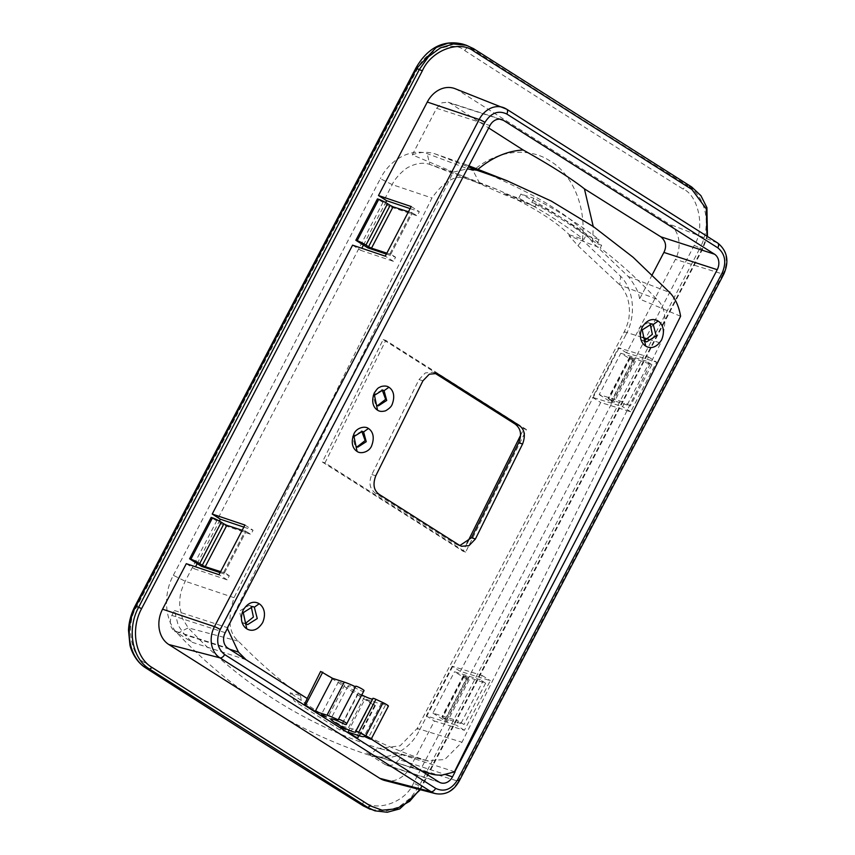 <?xml version="1.0" encoding="UTF-8"?>
<svg xmlns="http://www.w3.org/2000/svg" width="855" height="855" viewBox="0 0 855 855"><rect width="100%" height="100%" fill="white"/><g stroke="black" fill="none" stroke-linecap="round" stroke-linejoin="round"><path stroke-width="0.64" stroke-dasharray="4.28 3.21" d="M343.603 683.925L338.527 681.659L343.603 683.925M363.14 696.312L358.063 694.046L363.14 696.312M649.426 323.254L647.983 322.656L638.386 328.373L641.154 339.927L644.414 340.664M250.483 605.971L249.04 605.372L239.453 611.09L242.211 622.632L245.471 623.38M382.206 389.944L373.026 395.181L375.612 404.875L377.568 405.644M361.729 431.187L352.549 436.435L355.135 446.118L357.101 446.887M536.534 203.95L535.187 206.675L496.563 189.244L467.225 179.037C456.292 174.11 444.536 180.426 431.946 197.986L234.046 597.677C227.419 618.828 228.873 633.32 238.406 641.175C257.9 661.342 278.602 679.458 300.511 695.532L290.037 692.807L294.419 701.186L301.708 703.131L347.109 731.923L353.468 729.112C377.023 741.873 401.497 752.411 426.88 760.704L444.718 759.55L461.999 742.247L660.669 343.037C667.392 321.769 666.034 307.127 656.597 299.132C638.931 280.248 620.174 263.19 600.317 247.971L601.664 245.257C580.973 229.418 559.266 215.652 536.534 203.95L531.789 202.421C554.564 214.135 576.27 227.9 596.908 243.718L601.664 245.257M535.187 206.675L503.926 194.47L458.601 174.42L429.691 164.374C423.278 162.322 416.406 163.166 409.085 166.907C405.142 168.275 394.786 178.086 392.231 184.627L185.204 581.25C180.074 592.055 179.774 596.213 179.7 606.355L182.297 618.336L188.228 627.869C214.349 655.753 243.269 679.746 275 699.86C306.731 719.995 340.921 736.016 377.557 747.943L379.139 748.403L400.044 745.838L417.229 728.396L624.268 331.772C627.303 325.253 628.927 319.984 629.12 315.987C629.44 311.348 629.686 312.695 629.109 305.481C628.414 300.789 627.42 297.145 626.127 294.548C624.278 290.582 622.162 287.376 619.779 284.918L577.948 245.674L569.056 235.766L600.317 247.971M353.468 729.112L342.994 726.387L316.029 710.558L290.037 692.807M371.198 739.073L359.389 731.602L356.268 737.844M359.271 731.57L372.727 704.467L320.625 671.432M227.216 627.591L453.31 172.122L467.29 168.884M680.601 316.265L639.572 299.004C638.984 292.709 635.212 285.207 628.265 276.496L592.579 242.393C583.965 229.995 570.509 218.175 552.212 206.953C535.711 196.105 510.884 183.633 477.71 169.547L464.126 163.957L434.671 153.729C427.404 151.57 419.944 151.955 412.292 154.862L453.31 172.122M372.727 704.467L374.853 705.161L365.085 698.963L376.841 702.767A23.502 2.811 -152.4 0 0 381.394 703.312A23.502 2.811 -152.4 0 0 381.426 703.227L385.434 705.108A4.703 0.566 -152.4 0 0 388.427 706.07M361.761 694.944A14.097 1.689 27.6 0 1 348.06 685.913A14.097 1.689 27.6 0 1 359.677 690.092A4.703 0.566 -152.4 0 0 363.546 691.481L364.038 690.605M372.908 698.353A4.703 0.566 -152.4 0 0 372.94 698.514A14.097 1.689 27.6 0 1 373.058 698.963A14.097 1.689 27.6 0 1 372.502 699.134M434.981 373.24L432.865 372.192L425.298 372.94L419.014 379.545L371.861 474.536C368.484 482.562 369.67 488.793 375.42 493.228L455.523 544.026L459.862 545.543M592.579 242.393L593.242 226.511M652.237 274.744L639.572 299.004M412.292 154.862L436.606 108.286L441.95 102.803L448.138 102.205L449.869 103.028A3748.235 448.373 -152.4 0 0 488.675 127.961M381.426 703.227L364.145 736.315M347.814 732.051L365.085 698.963M358.929 735.653L374.853 705.161M526.456 429.605L385.787 340.397L324.986 462.876L465.654 552.084L526.456 429.605L523.837 428.761L383.168 339.553L322.367 462.031L324.986 462.876M385.787 340.397L383.168 339.553M465.654 552.084L463.036 551.24L466.99 543.288M520.503 435.473L523.837 428.761M322.367 462.031L463.036 551.24M300.511 695.532L301.708 703.131M438.968 782.004L385.349 764.659L387.176 765.535L393.834 764.915L399.157 759.571L445.712 774.63M225.218 632.689L171.876 615.429C169.055 622.034 169.878 627.175 174.345 630.851L227.954 648.197M384.889 780.54A26.783 21.738 107.9 0 0 410.667 766.529L434.426 721.032L464.404 730.309L490.321 680.666L460.332 671.389L452.199 666.227L482.177 675.503L480.018 679.639L454.529 671.752L467.771 679.746A7.054 0.844 -152.4 0 0 469.139 679.907A7.054 0.844 -152.4 0 0 466.809 677.919L445.209 719.279A7.054 0.844 27.6 0 1 447.539 721.278A7.054 0.844 27.6 0 1 446.182 721.107L444.867 720.69L466.467 679.319M452.199 666.227L426.282 715.87L456.271 725.147L458.43 721.011L432.94 713.123L454.529 671.752M620.794 353.243L646.284 361.131L648.443 356.984L618.464 347.718L592.547 397.351L622.536 406.627L624.695 402.491L599.205 394.604L620.794 353.243L634.036 361.227A7.054 0.844 -152.4 0 0 635.404 361.398A7.054 0.844 -152.4 0 0 633.074 359.399L611.475 400.771A7.054 0.844 27.6 0 1 613.805 402.758A7.054 0.844 27.6 0 1 612.447 402.598L611.133 402.171L632.732 360.81M347.109 731.923L339.905 730.02L342.994 726.387M339.905 730.02L294.419 701.186M243.857 527.108L253.069 530.207L250.91 534.354L223.102 524.991L201.513 566.363M220.098 572.615L229.322 575.714L227.163 579.85L194.448 568.842L195.528 566.78M197.184 563.605L219.382 521.08M386.364 254.095L395.587 257.195L393.428 261.331L360.714 250.333L361.793 248.271M410.122 208.599L419.335 211.698L417.176 215.834L389.367 206.472L367.778 247.843M363.45 245.096L385.648 202.56M454.796 771.808L401.743 754.623L399.157 759.571M385.349 764.659A3748.235 448.373 27.6 0 1 366.603 752.945L421.088 770.718L376.489 756.29C384.152 757.915 388.33 758.428 389.036 757.829L401.743 754.623M366.603 752.945L420.639 770.43M246.048 659.697L192.001 642.223A3748.235 448.373 27.6 0 1 174.345 630.851M171.876 615.429L174.452 610.491L177.84 623.894C177.712 624.855 180.031 628.468 184.83 634.741L192.001 642.223M174.452 610.491L227.505 627.666M460.332 671.389L600.691 402.513L630.669 411.789L656.587 362.157L626.597 352.88L675.397 259.386A26.783 21.738 107.9 0 0 669.144 224.053L458.141 90.235A26.783 21.738 107.9 0 0 455.074 88.685M419.73 789.56L702.372 248.41L706.978 236.215M426.282 715.87L434.426 721.032M186.305 563.68L194.448 568.842M352.57 245.161L360.714 250.333M626.597 352.88L618.464 347.718M592.547 397.351L600.691 402.513M642.148 337.308L624.268 331.772L626.042 334.465L419.014 731.089L417.229 728.396L461.999 742.247M482.177 675.503L490.321 680.666M445.209 719.279L442.612 717.634L464.201 676.262L463.421 675.6L485.619 683.198L480.018 679.639M464.201 676.262L466.809 677.919M432.94 713.123L444.867 720.69M442.612 717.634L464.03 724.559L458.43 721.011M464.404 730.309L456.271 725.147M611.475 400.771L608.878 399.114L630.466 357.753L629.686 357.08L651.884 364.679L646.284 361.131M630.466 357.753L633.074 359.399M599.205 394.604L611.133 402.171M608.878 399.114L630.295 406.04L624.695 402.491M630.669 411.789L622.536 406.627M648.443 356.984L656.587 362.157M234.046 597.677L185.204 581.25L173.351 575.297C163.038 594.054 164.502 620.335 177.402 633.341C230.925 690.22 295.071 730.907 369.862 755.393C386.759 761.581 409.31 750.797 419.014 731.089M173.351 575.297L380.379 178.674L392.231 184.627L431.946 197.986M224.491 572.829L246.09 531.457L224.491 572.829L223.721 572.166L229.322 575.714M220.601 571.664L224.042 572.775M223.102 524.991L211.174 517.425M245.631 531.404L242.189 530.292M246.09 531.457L250.91 534.354M244.925 525.045L253.069 530.207M227.163 579.85L219.019 574.688M390.756 254.309L412.356 212.948L390.756 254.309L389.976 253.646L395.587 257.195M386.866 253.144L390.308 254.256M389.367 206.472L377.44 198.905M411.896 212.884L408.455 211.773M412.356 212.948L417.176 215.834M411.191 206.536L419.335 211.698M393.428 261.331L385.284 256.169M479.655 183.333L473.114 170.722L427.211 153.622C411.319 148.118 390.072 159.105 380.379 178.674M531.789 202.421L533.948 198.275C556.723 209.999 578.429 223.764 599.077 239.571L586.017 235.349L583.847 239.496C563.21 223.679 541.504 209.903 518.729 198.189L504.236 193.508L503.926 194.47M518.729 198.189L520.887 194.042L533.948 198.275M504.236 193.508C533.648 207.38 555.355 221.146 569.366 234.804L569.056 235.766M577.948 245.674L582.394 240.031C586.658 205.884 571.503 173.501 550.299 161.168C529.929 147.135 497.45 149.304 473.114 170.722M599.077 239.571L596.908 243.718M569.366 234.804L583.847 239.496M626.042 334.465C636.27 315.912 634.068 289.685 620.602 276.272L582.394 240.031M420.339 789.71L702.692 249.019L707.448 236.514M145.211 662.817C131.435 657.41 125.033 624.962 136.415 607.339L417.122 69.586C425.224 49.857 453.716 40.003 464.778 50.605A3759.98 449.783 -152.4 0 0 683.22 189.137C697.83 194.812 705.77 227.761 694.249 245.332L413.553 783.095C405.58 802.856 375.548 812.218 363.653 801.349A3759.98 449.783 27.6 0 1 145.211 662.817C144.078 665.372 144.281 667.06 145.799 667.883M586.017 235.349C565.369 219.532 543.662 205.766 520.887 194.042M702.372 248.41L702.692 249.019L699.946 248.132C712.322 224.865 705.525 196.361 687.858 185.759L691.727 187.01M371.294 809.664L386.781 810.861L399.21 806.671L410.849 797.704L419.239 785.884L421.985 786.782L421.665 786.162M473.552 48.65L461.903 43.851M464.778 50.605C466.253 48.147 467.888 47.078 469.684 47.399C539.965 92.725 612.693 138.852 687.858 185.759C686.223 185.567 684.684 186.689 683.22 189.137M238.406 641.175L188.228 627.869L177.402 633.341M628.265 276.496L669.711 292.506M434.671 153.729L468.337 166.885M379.342 494.489L375.42 493.228M455.523 544.026L459.445 545.287M375.783 475.797L371.861 474.536M422.926 380.817L419.014 379.545M436.606 108.286L489.947 125.546M359.57 735.856L376.841 702.767M346.275 724.58L363.546 691.481M372.94 698.514L355.669 731.602M342.395 723.18L359.677 690.092M385.434 705.108L368.152 738.196M499.769 119.166L449.869 103.028M723.779 274.188A4.703 0.566 27.6 0 1 722.956 274.102A23.662 19.205 107.9 0 0 717.441 242.884L506.438 109.077L458.141 90.235M459.05 781.331A4.703 0.566 27.6 0 1 458.237 781.246L722.956 274.102L675.397 259.386M435.452 793.622A23.662 19.205 107.9 0 0 458.237 781.246L410.667 766.529M648.518 339.285L660.669 343.037M426.88 760.704L377.557 747.943L369.862 755.393M467.225 179.037L429.691 164.374L427.211 153.622M656.597 299.132L619.779 284.918L620.602 276.272M717.441 242.884L669.144 224.053M229.568 649.212L184.83 634.741M223.721 572.166L245.31 530.795M389.976 253.646L411.576 212.275M651.884 364.679L630.295 406.04M485.619 683.198L464.03 724.559M446.182 721.107L467.771 679.746M463.88 675.653L442.281 717.024M461.091 723.106L482.69 681.734M612.447 402.598L634.036 361.227M627.356 404.586L648.956 363.225M630.146 357.134L608.546 398.505M694.249 245.332L699.946 248.132L419.239 785.884L413.553 783.095M135.945 606.227C134.62 605.864 134.769 606.227 136.415 607.339M363.653 801.349C362.488 803.903 362.595 805.538 363.963 806.244M417.122 69.586C415.477 68.475 415.327 68.111 416.652 68.475M344.768 684.919L327.497 718.008M364.305 697.306L347.034 730.405M646.583 341.893L642.565 340.589M247.651 624.599L243.632 623.306M378.252 405.911L376.852 405.462M357.775 447.165L356.375 446.705M468.893 165.817L464.126 163.957M436.777 373.507L432.854 372.235M461.582 546.292L457.66 545.03M381.394 703.312L364.155 736.326M348.06 685.913L330.789 719.012M373.058 698.963L355.787 732.062M338.527 681.659L321.245 714.748M358.063 694.046L340.782 727.135M651.831 323.831L648.005 322.591M252.898 606.548L249.072 605.308M382.826 390.104L381.608 389.709M362.349 431.348L361.131 430.952M448.138 102.205L501.703 119.529M387.187 765.514L440.742 782.849M428.28 761.11L379.139 748.403M496.563 189.244L458.611 174.409M469.139 679.907L447.539 721.278M635.404 361.398L613.805 402.758M371.284 809.653L370.215 809.29M463.421 675.6L441.832 716.96M629.686 357.08L608.097 398.451"/><path stroke-width="1.28" d="M326.332 717.014L321.245 714.748L326.332 717.014M345.869 729.401L340.782 727.135L345.869 729.401M644.414 340.664L652.344 334.337L650.142 323.821M645.162 341.22L646.583 341.893L656.202 335.844L653.252 324.505L651.831 323.831L642.191 329.934L645.696 346.051C645.365 345.88 653.851 352.313 661.663 339.756C666.943 326.599 658.521 321.17 658.094 321.063C658.425 321.234 649.928 314.8 642.126 327.358C636.847 340.525 645.258 345.944 645.696 346.051M245.471 623.38L253.411 617.054L251.21 606.537M246.229 623.936L247.651 624.599L257.259 618.56L254.32 607.21L252.898 606.548L243.258 612.65L246.764 628.767C246.432 628.596 254.918 635.03 262.72 622.472C268.01 609.316 259.589 603.886 259.161 603.78C259.493 603.951 250.996 597.517 243.194 610.075C237.914 623.231 246.326 628.66 246.764 628.767M377.568 405.644L385.637 399.317L382.206 389.944M377.012 405.334L378.252 405.911L386.706 400.461L384.066 390.692L382.826 390.104L374.458 395.277L377.536 410.165C379.374 411.522 382.035 411.747 385.53 410.827C389.185 408.701 391.408 406.563 392.167 404.383C397.254 390.692 387.935 386.823 388.907 387.262C387.069 385.894 384.408 385.68 380.913 386.599C378.53 388.052 378.434 386.759 374.266 393.033C369.189 406.734 378.487 410.592 377.536 410.165M357.101 446.887L365.16 440.56L361.729 431.187M356.535 446.577L357.775 447.165L366.239 441.704L363.589 431.935L362.349 431.348L353.991 436.52L357.059 451.408C360.639 454.336 369.467 452.006 371.701 445.637C376.777 431.935 367.458 428.066 368.43 428.505C364.85 425.576 356.022 427.906 353.799 434.276C348.722 447.977 358.021 451.835 357.059 451.408M593.242 226.511L584.425 188.848A3748.235 448.373 -152.4 0 0 660.872 236.835L714.491 254.181A11.746 9.533 -72.1 0 1 717.227 269.688L454.796 771.808L442.249 775.058C437.888 775.293 433.848 774.822 430.14 773.647L420.639 770.43L371.198 739.073M355.701 686.255L338.43 719.344A4.703 0.566 27.6 0 1 342.855 721.022A4.703 0.566 27.6 0 1 346.756 723.693L364.038 690.605A4.703 0.566 -152.4 0 0 360.137 687.933A4.703 0.566 -152.4 0 0 355.701 686.255L355.434 686.747A23.502 2.811 -152.4 0 0 344.276 682.119L332.52 678.314L320.625 671.432L307.255 698.353M322.752 672.115L305.481 705.204L304.177 704.787L307.287 698.556L246.037 659.707L238.47 652.098L227.74 629.248M467.29 168.884L476.93 170.241L506.801 180.64L551.261 201.064L593.488 226.682L633.085 257.248L669.711 292.506C675.279 298.331 678.913 306.25 680.601 316.265L454.614 771.499M375.783 475.797C372.588 484.336 373.774 490.567 379.342 494.489L459.445 545.287L461.582 546.292L469.042 545.629L475.423 538.992L522.576 444.002C525.761 435.473 524.575 429.242 519.006 425.309L438.904 374.511L436.777 373.507L429.306 374.18L422.926 380.817L375.783 475.797M372.502 699.134A14.097 1.689 27.6 0 1 361.761 694.944M375.901 699.326L358.63 732.414L365.812 735.781A4.703 0.566 27.6 0 1 371.156 739.169L388.427 706.07A4.703 0.566 -152.4 0 0 383.093 702.692L375.901 699.326A4.703 0.566 -152.4 0 0 372.908 698.353L355.637 731.452A4.703 0.566 -152.4 0 0 355.669 731.602A14.097 1.689 27.6 0 1 355.787 732.062A14.097 1.689 27.6 0 1 342.502 727.028A14.097 1.689 27.6 0 1 330.789 719.012A14.097 1.689 27.6 0 1 342.395 723.18A4.703 0.566 -152.4 0 0 346.275 724.58L364.038 690.605M388.907 387.262L384.066 390.692M368.43 428.505L363.589 431.935M459.862 545.543L471.5 537.72L518.654 442.73C522.031 434.703 520.834 428.473 515.084 424.037L434.981 373.24L438.904 374.511M660.872 236.835C665.863 241.153 666.879 246.347 663.886 252.428L652.237 274.744M488.675 127.961A3748.235 448.373 -152.4 0 0 523.164 149.999C507.304 150.886 492.149 157.406 477.71 169.547M584.425 188.848A114.859 13.744 -152.4 0 0 523.164 149.999M714.491 254.181L503.477 120.373A11.746 9.533 -72.1 0 0 501.703 119.529A11.746 9.533 -72.1 0 0 489.947 125.546L227.505 627.666M371.156 739.169A4.703 0.566 27.6 0 1 368.152 738.196L364.145 736.315A23.502 2.811 27.6 0 1 364.112 736.412A23.502 2.811 27.6 0 1 359.57 735.856L347.814 732.051L357.582 738.25L358.929 735.653M305.481 705.204L315.249 711.403L332.52 678.314M315.249 711.403L327.005 715.208A23.502 2.811 27.6 0 1 338.153 719.835L355.434 686.747M358.63 732.414A4.703 0.566 -152.4 0 0 355.637 731.452M717.805 247.832L506.791 114.025C498.315 110.038 491.037 112.828 484.945 122.383L220.216 629.526C215.781 640.117 217.256 648.464 224.641 654.545L435.655 788.353C444.13 792.339 451.408 789.55 457.5 779.995L722.229 272.852C726.664 262.261 725.19 253.914 717.805 247.832A4.703 2.683 -57.6 0 0 717.879 247.694A4.703 2.683 -57.6 0 0 717.708 243.023A4.703 2.683 -57.6 0 0 717.441 242.884M356.268 737.822L357.582 738.25M466.99 543.288L520.503 435.473M455.074 771.905L452.498 776.832A11.746 9.533 -72.1 0 1 440.742 782.849A11.746 9.533 -72.1 0 1 438.968 782.004L420.639 770.43M246.037 659.707L227.954 648.197A11.746 9.533 -72.1 0 1 225.218 632.689L227.793 627.762M506.791 114.025A4.703 2.683 -57.6 0 0 506.865 113.875A4.703 2.683 -57.6 0 0 506.705 109.205L455.074 88.685A26.783 21.738 107.9 0 0 427.286 102.044L378.487 195.528L411.191 206.536L385.284 256.169L352.57 245.161L212.222 514.047L244.925 525.045L219.019 574.688L186.305 563.68L162.557 609.188A26.783 21.738 107.9 0 0 168.809 644.52L379.812 778.339A26.783 21.738 107.9 0 0 384.889 780.54L435.452 793.622C445.444 795.342 453.31 791.249 459.05 781.331L723.779 274.188C729.39 261.267 727.37 250.878 717.708 243.023L506.705 109.205A4.703 2.683 -57.6 0 0 506.438 109.077A23.662 19.205 107.9 0 0 503.723 107.698A23.662 19.205 107.9 0 0 479.174 119.497L214.445 626.64A23.662 19.205 107.9 0 0 219.97 657.858L430.973 791.677A4.703 2.683 -57.6 0 0 435.655 788.353M219.382 521.08L220.355 519.209L243.857 527.108M195.528 566.78L197.184 563.605M223.892 523.869L226.821 525.323L205.232 566.683L202.293 565.23L223.892 523.869L221.285 522.213A7.054 0.844 -152.4 0 0 212.478 517.852L211.174 517.425L189.586 558.796L201.513 566.363L220.098 572.615M390.158 205.35L393.086 206.803L371.498 248.174L368.558 246.71L390.158 205.35L387.55 203.693A7.054 0.844 -152.4 0 0 378.744 199.333L377.44 198.905L355.851 240.276L367.778 247.843L386.364 254.095M385.648 202.56L386.62 200.69L410.122 208.599M361.793 248.271L363.45 245.096M706.978 236.215L706.358 208.994L691.952 189.5L473.777 51.15C459.285 39.715 431.209 50.456 422.338 70.826L141.631 608.578C130.249 629.291 135.25 657.548 152.051 667.488L370.226 805.838L382.196 810.198L396.282 808.841L409.652 801.306L419.73 789.56M220.355 519.209L212.222 514.047M386.62 200.69L378.487 195.528M189.586 558.796L190.889 559.213A7.054 0.844 27.6 0 1 199.696 563.584L202.293 565.23M205.232 566.683L220.601 571.664M242.189 530.292L226.821 525.323M355.851 240.276L357.155 240.693A7.054 0.844 27.6 0 1 365.951 245.064L368.558 246.71M371.498 248.174L386.866 253.144M408.455 211.773L393.086 206.803M707.448 236.514L706.914 207.626L700.897 195.645L691.716 187.01L473.552 48.65L466.424 45.304L453.449 43.958L440.304 47.912L428.494 56.719L419.399 69.362L138.692 607.125C126.711 628.949 131.969 658.66 149.668 669.134L367.832 807.494L374.96 810.839L387.219 812.25L399.723 808.894L420.339 789.71M141.631 608.578L135.945 606.227C123.569 629.504 129.169 657.613 145.799 667.883C216.069 713.209 288.798 759.326 363.963 806.244L374.95 810.839M415.744 68.368L416.652 68.475L135.945 606.227L135.037 606.12L415.744 68.368C425.149 51.557 440.421 38.625 462.769 44.118L448.063 43.167L436.178 47.538L416.652 68.475L422.338 70.826M468.337 166.885L476.93 170.241M658.094 321.063L653.252 324.505M259.161 603.78L254.32 607.21M519.006 425.309L515.084 424.037M522.576 444.002L518.654 442.73M475.423 538.992L471.5 537.72M717.227 269.688L663.886 252.428M327.005 715.208L344.276 682.119M365.812 735.781L383.093 702.692M503.477 120.373L499.769 119.166M224.641 654.545A4.703 2.683 122.4 0 1 219.97 657.858L168.809 644.52M445.712 774.63L452.498 776.832M220.216 629.526A4.703 0.566 -152.4 0 0 214.445 626.64L162.557 609.188M484.945 122.383A4.703 0.566 -152.4 0 0 479.174 119.497L427.286 102.044M722.229 272.852A4.703 0.566 27.6 0 1 723.779 274.188M457.5 779.995A4.703 0.566 27.6 0 1 459.05 781.331M379.812 778.339L430.973 791.677A23.662 19.205 107.9 0 0 435.452 793.622M642.148 337.308L648.518 339.285M238.47 652.098L229.568 649.212M691.716 187.01L691.952 189.5M370.226 805.838L367.832 807.494L363.632 806.094C288.445 759.165 215.706 713.038 145.403 667.702L149.657 669.134L152.051 667.488M473.777 51.15L473.552 48.65M212.478 517.852L190.889 559.213M199.696 563.584L221.285 522.213M378.744 199.333L357.155 240.693M365.951 245.064L387.55 203.693M363.364 805.87L370.215 809.29M506.801 180.64L468.893 165.817M462.769 44.118L466.424 45.294M145.403 667.702C134.502 660.755 130.473 648.026 129.928 645.001L128.496 630.156C128.923 621.735 131.104 613.719 135.037 606.12"/></g></svg>
